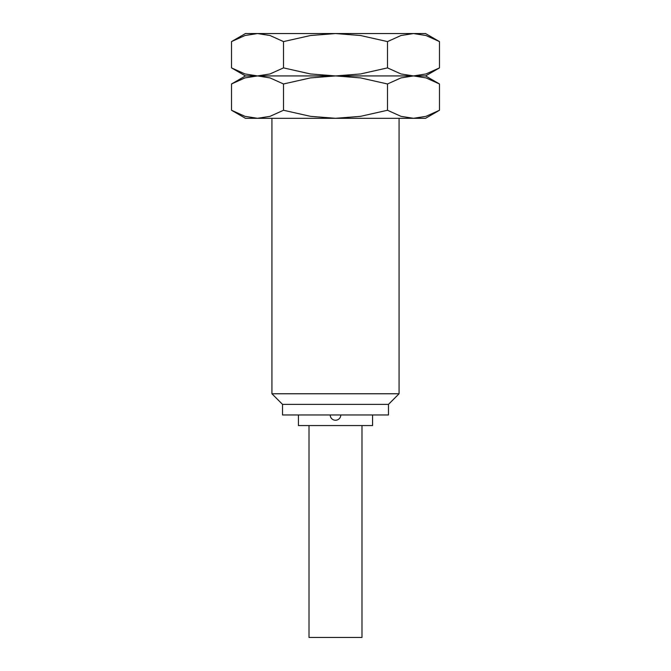 <?xml version="1.0" encoding="UTF-8"?>
<svg xmlns="http://www.w3.org/2000/svg" width="671" height="671" viewBox="0 0 671 671"><rect width="100%" height="100%" fill="white"/><g stroke="black" fill="none" stroke-linecap="round" stroke-linejoin="round"><path stroke-width="1.01" d="M282.525 404.37L388.475 404.37L388.475 414.963L282.525 414.963L282.525 404.37L271.931 393.768L271.931 118.306M271.931 393.768L399.069 393.768L388.475 404.37M399.069 118.306L399.069 393.768M372.581 414.963L372.581 425.557L298.419 425.557L298.419 414.963M361.988 425.557L361.988 637.45L309.012 637.45L309.012 425.557M439.488 41.594L425.557 33.55L413.487 33.55L426.01 35.521L439.488 41.594L439.488 67.888L426.01 73.953L413.487 75.932L400.964 73.953L387.494 67.888L360.545 73.953L335.5 75.932L425.557 75.932L439.488 67.888M245.443 33.55L231.512 41.594L244.99 35.521L257.513 33.55L335.5 33.55L360.545 35.521L387.494 41.594L400.964 35.521L413.487 33.55L335.5 33.55L310.455 35.521L283.506 41.594L270.036 35.521L257.513 33.55L245.443 33.55M231.512 67.888L245.443 75.932L335.5 75.932L310.455 73.953L283.506 67.888L270.036 73.953L257.513 75.932L244.99 73.953L231.512 67.888L231.512 41.594M283.506 67.888L283.506 41.594M387.494 67.888L387.494 41.594M439.488 83.976L425.557 75.932L413.487 75.932L426.01 77.903L439.488 83.976L439.488 110.262L426.01 116.335L413.487 118.306L400.964 116.335L387.494 110.262L360.545 116.335L335.5 118.306L425.557 118.306L439.488 110.262M245.443 75.932L231.512 83.976L244.99 77.903L257.513 75.932L335.5 75.932L360.545 77.903L387.494 83.976L400.964 77.903L413.487 75.932L335.5 75.932L310.455 77.903L283.506 83.976L270.036 77.903L257.513 75.932L245.443 75.932M231.512 110.262L245.443 118.306L335.5 118.306L310.455 116.335L283.506 110.262L270.036 116.335L257.513 118.306L244.99 116.335L231.512 110.262L231.512 83.976M283.506 110.262L283.506 83.976M387.494 110.262L387.494 83.976M330.199 414.963A5.301 5.301 0 0 0 335.5 420.256A5.301 5.301 0 0 0 340.801 414.963"/></g></svg>
